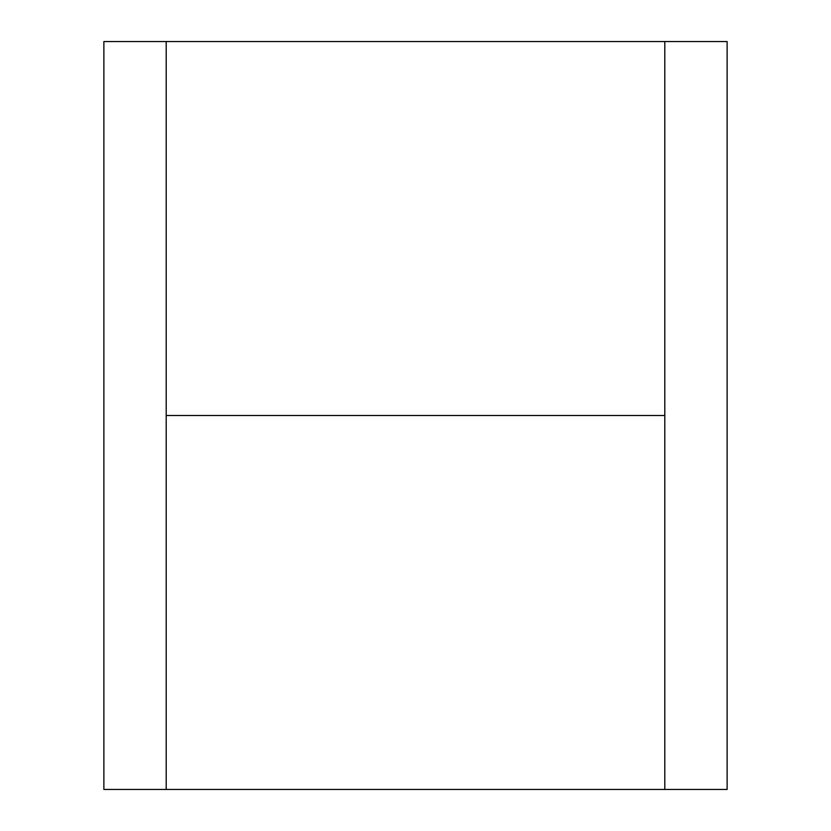 <?xml version="1.0" encoding="UTF-8"?>
<svg xmlns="http://www.w3.org/2000/svg" width="831" height="831" viewBox="0 0 831 831"><rect width="100%" height="100%" fill="white"/><g stroke="black" fill="none" stroke-linecap="round" stroke-linejoin="round"><path stroke-width="1.25" d="M103.875 415.5L103.875 789.45L166.2 789.45L166.2 41.55L103.875 41.55L103.875 415.5M664.8 41.55L664.8 789.45L727.125 789.45L727.125 41.55L166.2 41.55M664.8 415.5L166.2 415.5M664.8 789.45L166.2 789.45"/></g></svg>
